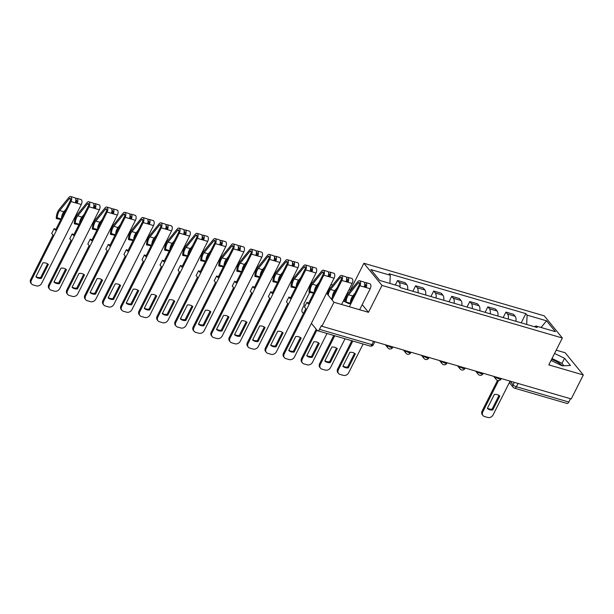 <?xml version="1.0" encoding="UTF-8"?>
<svg xmlns="http://www.w3.org/2000/svg" width="614" height="614" viewBox="0 0 614 614"><rect width="100%" height="100%" fill="white"/><g stroke="black" fill="none" stroke-linecap="round" stroke-linejoin="round"><path stroke-width="0.92" d="M551.61 359.313A10.991 3.154 -153.3 0 1 562.347 365.829M343.917 299.847A10.991 3.154 -153.3 0 1 345.283 300.691M309.679 292.433L303.807 304.099L304.337 304.744L302.456 308.481A2.817 1.458 -73.7 0 0 302.295 312.188L303.408 313.547M326.564 293.185L333.978 302.265L321.905 326.264L571.227 398.946L583.3 374.947L548.809 364.893L562.332 337.992L544.234 315.826L363.902 263.26L350.371 290.153L348.998 289.754M332.742 285.011L330.938 284.489M583.3 374.947L565.202 352.781L556.215 350.157M333.978 302.265L368.469 312.319L382 285.426L562.332 337.992M311.398 323.332L317.231 330.478A2.817 1.458 -73.7 0 0 317.653 330.769A2.817 1.458 -73.7 0 0 319.495 329.357L371.93 344.646A2.817 0.806 26.7 0 0 373.396 344.615L374.862 341.699M321.905 326.264L321.375 325.62L319.495 329.357M570.483 398.732L568.817 402.04A2.817 1.458 106.3 0 1 566.975 403.452L514.54 388.163A2.817 1.458 -73.7 0 0 516.389 386.751L568.817 402.04M515.929 321.314A6.485 3.354 -73.7 0 0 515.161 316.294L513.557 314.322L505.913 312.096L507.525 314.069A6.485 3.354 106.3 0 1 508.292 319.088M503.15 317.591L505.913 312.096M497.87 316.049A6.485 3.354 -73.7 0 0 497.11 311.029L495.498 309.057L487.861 306.831L489.465 308.804A6.485 3.354 106.3 0 1 490.233 313.823M485.091 312.326L487.861 306.831M479.818 310.791A6.485 3.354 -73.7 0 0 479.05 305.764L477.439 303.792L469.802 301.566L471.414 303.539A6.485 3.354 106.3 0 1 472.174 308.558M467.039 307.061L469.802 301.566M461.759 305.526A6.485 3.354 -73.7 0 0 460.991 300.499L459.387 298.534L451.743 296.301L453.355 298.274A6.485 3.354 106.3 0 1 454.114 303.301M448.98 301.796L451.743 296.301M443.699 300.261A6.485 3.354 -73.7 0 0 442.94 295.242L441.328 293.269L433.684 291.044L435.295 293.008A6.485 3.354 106.3 0 1 436.063 298.036M430.921 296.539L433.684 291.044M425.64 294.996A6.485 3.354 -73.7 0 0 424.88 289.977L423.269 288.004L415.632 285.779L417.236 287.751A6.485 3.354 106.3 0 1 418.004 292.771M412.869 291.274L415.632 285.779M407.589 289.731A6.485 3.354 -73.7 0 0 406.821 284.712L405.209 282.739L397.573 280.514L399.184 282.486A6.485 3.354 106.3 0 1 399.998 287.16M395.316 284.996L397.573 280.514M526.697 324.453L527.088 315.135L546.537 320.807L555.401 331.667L535.953 325.996L534.479 326.725M527.088 315.135L525.853 313.624L389.038 273.737L390.274 275.256L370.833 269.584L379.698 280.444L399.138 286.116L400.382 287.628L537.196 327.515L535.953 325.996M363.902 263.26L382 285.426M551.057 360.418L562.186 365.837L570.421 365.491L564.542 358.284L554.565 353.441M362.206 304.651L368.469 312.319M343.341 300.983L348.752 303.615L350.962 303.523M329.227 289.532L328.759 289.555L329.027 289.885M332.811 294.513L333.348 295.173M336.334 289.24L335.896 289.255M347.562 294.352L346.856 294.006M352.651 297.967L351.976 297.138M521.209 322.857L525.853 313.624M390.274 275.256L389.928 283.43M546.537 320.807L541.08 327.492M563.959 365.76L561.994 363.35L552.017 358.507M561.994 363.35L564.542 358.284M345.459 299.632L344.308 299.072M333.786 294.306L332.857 294.344M498.998 395.416L492.09 409.154A8.811 7.099 -39.2 0 1 487.455 408.18M498.53 380.603L482.804 411.871A4.229 3.408 140.8 0 0 483.003 415.555L482.32 414.719A4.229 3.408 -39.2 0 1 482.12 411.027L497.509 380.427M492.773 409.991L499.804 396.022A8.811 7.099 -39.2 0 0 494.362 394.441L487.332 408.41A8.811 7.099 -39.2 0 0 492.773 409.991L492.09 409.154M483.003 415.555A4.229 3.408 140.8 0 0 484.461 416.499L487.815 417.482A4.229 3.408 140.8 0 0 493.111 414.872L510.08 381.125M354.547 353.303L347.631 367.042A8.811 7.099 -39.2 0 1 342.996 366.067M352.804 341.016L338.352 369.758A4.229 3.408 140.8 0 0 338.552 373.442L337.861 372.606A4.229 3.408 -39.2 0 1 337.669 368.922L351.837 340.739M348.322 367.886L355.345 353.91A8.811 7.099 -39.2 0 0 349.903 352.329L342.881 366.297A8.811 7.099 -39.2 0 0 348.322 367.886L347.631 367.042M338.552 373.442A4.229 3.408 140.8 0 0 340.002 374.387L343.364 375.369A4.229 3.408 140.8 0 0 348.652 372.759L363.112 344.024M349.834 303.569L359.221 284.904A1.689 0.875 -73.7 0 0 359.06 282.501A1.689 0.875 -73.7 0 0 358.231 282.908L348.606 294.766A6.624 3.431 -73.7 0 0 346.219 302.073L345.951 302.249M355.069 293.147L352.774 295.979L348.606 294.766M350.026 303.178L346.219 302.073M350.394 302.441A6.624 3.431 106.3 0 1 352.774 295.979M345.175 301.881A8.458 4.375 106.3 0 1 348.222 293.446L357.847 281.596A3.523 1.827 106.3 0 1 359.574 280.744A3.523 1.827 106.3 0 1 359.904 285.74L349.343 306.747M359.574 280.744L363.741 281.956A3.523 1.827 106.3 0 1 364.071 286.953L359.904 285.74M336.487 348.038L329.58 361.776A8.811 7.099 -39.2 0 1 324.936 360.802M364.754 284.359A1.689 0.875 106.3 0 1 365.192 284.29A1.689 0.875 106.3 0 1 365.353 286.692L364.325 286.385M334.753 335.758L320.293 364.493A4.229 3.408 140.8 0 0 320.493 368.185L319.81 367.341A4.229 3.408 -39.2 0 1 319.61 363.657L333.786 335.474M364.555 282.831A3.523 1.827 106.3 0 1 365.706 282.532A3.523 1.827 106.3 0 1 366.036 287.529L364.071 286.953M365.706 282.532L369.874 283.745A3.523 1.827 106.3 0 1 370.204 288.741L359.643 309.748M330.263 362.621L337.293 348.652A8.811 7.099 -39.2 0 0 331.852 347.063L324.821 361.032A8.811 7.099 -39.2 0 0 330.263 362.621L329.58 361.776M320.493 368.185A4.229 3.408 140.8 0 0 321.951 369.129L325.305 370.104A4.229 3.408 140.8 0 0 330.593 367.502L345.053 338.759M365.353 286.692L366.036 287.529L370.204 288.741M331.383 299.087L341.161 279.639A1.689 0.875 -73.7 0 0 341 277.236A1.689 0.875 -73.7 0 0 340.179 277.643L330.547 289.501A6.624 3.431 -73.7 0 0 328.237 295.234M337.017 287.882L334.714 290.714L330.547 289.501M332.335 297.176A6.624 3.431 106.3 0 1 334.714 290.714M327.431 294.244A8.458 4.375 106.3 0 1 330.163 288.181L339.795 276.331A3.523 1.827 106.3 0 1 341.514 275.479A3.523 1.827 106.3 0 1 341.844 280.475L332.067 299.924M341.514 275.479L345.682 276.691A3.523 1.827 106.3 0 1 346.012 281.688L341.844 280.475M318.428 342.773L311.521 356.511A8.811 7.099 -39.2 0 1 306.885 355.537M346.703 279.094A1.689 0.875 106.3 0 1 347.14 279.025A1.689 0.875 106.3 0 1 347.294 281.427L346.265 281.128M316.901 330.079L302.241 359.228A4.229 3.408 140.8 0 0 302.433 362.92L301.75 362.076A4.229 3.408 -39.2 0 1 301.551 358.392L316.218 329.234M346.496 277.566A3.523 1.827 106.3 0 1 347.647 277.267A3.523 1.827 106.3 0 1 347.984 282.263L346.012 281.688M347.647 277.267L351.814 278.48A3.523 1.827 106.3 0 1 352.152 283.476L341.584 304.483M312.204 357.356L319.234 343.387A8.811 7.099 -39.2 0 0 313.792 341.798L306.77 355.767A8.811 7.099 -39.2 0 0 312.204 357.356L311.521 356.511M302.433 362.92A4.229 3.408 140.8 0 0 303.892 363.864L307.246 364.839A4.229 3.408 140.8 0 0 312.541 362.237L326.993 333.494M347.294 281.427L347.984 282.263L352.152 283.476M284.382 357.655L283.691 356.811A4.229 3.408 -39.2 0 1 283.499 353.127L305.818 308.742L304.498 307.13L306.923 302.303L308.243 303.922L323.102 274.374A1.689 0.875 -73.7 0 0 322.949 271.971A1.689 0.875 -73.7 0 0 322.12 272.386L312.495 284.236A6.624 3.431 -73.7 0 0 310.101 291.543L309.057 292.249A8.458 4.375 106.3 0 1 312.112 282.916L321.736 271.066A3.523 1.827 106.3 0 1 323.455 270.214A3.523 1.827 106.3 0 1 323.793 275.21L284.182 353.971A4.229 3.408 140.8 0 0 284.382 357.655A4.229 3.408 140.8 0 0 285.832 358.599L289.194 359.574A4.229 3.408 140.8 0 0 294.482 356.972L334.093 278.219L323.793 275.21M318.958 282.617L316.655 285.449L312.495 284.236M313.907 292.655L310.101 291.543M314.284 291.919A6.624 3.431 106.3 0 1 316.655 285.449M313.647 293.177L309.057 292.249M323.455 270.214L327.623 271.426A3.523 1.827 106.3 0 1 327.96 276.43M300.376 337.508L293.461 351.254A8.811 7.099 -39.2 0 1 288.826 350.272M328.643 273.829A1.689 0.875 106.3 0 1 329.081 273.76A1.689 0.875 106.3 0 1 329.242 276.162L328.206 275.863M328.436 272.301A3.523 1.827 106.3 0 1 329.595 272.002A3.523 1.827 106.3 0 1 329.925 276.998L329.242 276.162M329.595 272.002L333.763 273.215A3.523 1.827 106.3 0 1 334.093 278.219M294.152 352.091L301.175 338.122A8.811 7.099 -39.2 0 0 295.733 336.533L288.71 350.502A8.811 7.099 -39.2 0 0 294.152 352.091L293.461 351.254M306.923 302.303L308.681 303.055M266.322 352.39L265.639 351.553A4.229 3.408 -39.2 0 1 265.44 347.862L287.759 303.485L286.439 301.865L288.872 297.038L290.184 298.657L305.051 269.109A1.689 0.875 -73.7 0 0 304.889 266.706A1.689 0.875 -73.7 0 0 304.06 267.121L294.436 278.971A6.624 3.431 -73.7 0 0 292.049 286.277L290.998 286.984A8.458 4.375 106.3 0 1 294.052 277.658L303.677 265.801A3.523 1.827 106.3 0 1 305.404 264.949A3.523 1.827 106.3 0 1 305.734 269.945L266.123 348.706A4.229 3.408 140.8 0 0 266.322 352.39A4.229 3.408 140.8 0 0 267.781 353.334L271.135 354.316A4.229 3.408 140.8 0 0 276.423 351.707L316.033 272.954L305.734 269.945M300.898 277.351L298.604 280.184L294.436 278.971M295.856 287.39L292.049 286.277M296.224 286.654A6.624 3.431 106.3 0 1 298.604 280.184M295.587 287.912L290.998 286.984M305.404 264.949L309.571 266.169A3.523 1.827 106.3 0 1 309.901 271.165M282.317 332.251L275.41 345.989A8.811 7.099 -39.2 0 1 270.766 345.014M310.584 268.564A1.689 0.875 106.3 0 1 311.022 268.495A1.689 0.875 106.3 0 1 311.183 270.897L310.154 270.597M310.385 267.036A3.523 1.827 106.3 0 1 311.536 266.737A3.523 1.827 106.3 0 1 311.866 271.733L311.183 270.897M311.536 266.737L315.703 267.957A3.523 1.827 106.3 0 1 316.033 272.954M276.093 346.826L283.123 332.857A8.811 7.099 -39.2 0 0 277.681 331.268L270.651 345.245A8.811 7.099 -39.2 0 0 276.093 346.826L275.41 345.989M288.872 297.038L290.622 297.79M248.263 347.125L247.58 346.288A4.229 3.408 -39.2 0 1 247.381 342.597L269.707 298.22L268.387 296.6L270.812 291.78L272.132 293.392L286.991 263.843A1.689 0.875 -73.7 0 0 286.83 261.449A1.689 0.875 -73.7 0 0 286.001 261.856L276.377 273.706A6.624 3.431 -73.7 0 0 273.99 281.012L272.946 281.719A8.458 4.375 106.3 0 1 275.993 272.393L285.625 260.536A3.523 1.827 106.3 0 1 287.344 259.684A3.523 1.827 106.3 0 1 287.674 264.688L248.071 343.441A4.229 3.408 140.8 0 0 248.263 347.125A4.229 3.408 140.8 0 0 249.721 348.069L253.075 349.051A4.229 3.408 140.8 0 0 258.371 346.442L297.982 267.689L287.674 264.688M282.847 272.094L280.544 274.918L276.377 273.706M277.797 282.125L273.99 281.012M278.165 281.389A6.624 3.431 106.3 0 1 280.544 274.918M277.536 282.655L272.946 281.719M287.344 259.684L291.512 260.904A3.523 1.827 106.3 0 1 291.842 265.9M264.258 326.986L257.35 340.724A8.811 7.099 -39.2 0 1 252.715 339.749M292.533 263.299A1.689 0.875 106.3 0 1 292.97 263.237A1.689 0.875 106.3 0 1 293.124 265.632L292.095 265.332M292.325 261.771A3.523 1.827 106.3 0 1 293.477 261.472A3.523 1.827 106.3 0 1 293.814 266.476L293.124 265.632M293.477 261.472L297.644 262.692A3.523 1.827 106.3 0 1 297.982 267.689M258.034 341.561L265.064 327.592A8.811 7.099 -39.2 0 0 259.622 326.011L252.6 339.979A8.811 7.099 -39.2 0 0 258.034 341.561L257.35 340.724M270.812 291.78L272.57 292.525M230.212 341.86L229.521 341.023A4.229 3.408 -39.2 0 1 229.321 337.339L251.648 292.955L250.328 291.335L252.753 286.515L254.073 288.127L268.932 258.578A1.689 0.875 -73.7 0 0 268.778 256.184A1.689 0.875 -73.7 0 0 267.95 256.591L258.325 268.441A6.624 3.431 -73.7 0 0 255.931 275.755L254.887 276.461A8.458 4.375 106.3 0 1 257.941 267.128L267.566 255.278A3.523 1.827 106.3 0 1 269.285 254.426A3.523 1.827 106.3 0 1 269.623 259.423L230.012 338.176A4.229 3.408 140.8 0 0 230.212 341.86A4.229 3.408 140.8 0 0 231.662 342.804L235.024 343.786A4.229 3.408 140.8 0 0 240.312 341.177L279.923 262.424L269.623 259.423M264.787 266.829L262.485 269.661L258.325 268.441M259.737 276.86L255.931 275.755M260.113 276.123A6.624 3.431 106.3 0 1 262.485 269.661M259.476 277.39L254.887 276.461M269.285 254.426L273.453 255.639A3.523 1.827 106.3 0 1 273.79 260.635M246.206 321.721L239.291 335.459A8.811 7.099 -39.2 0 1 234.655 334.484M274.473 258.041A1.689 0.875 106.3 0 1 274.911 257.972A1.689 0.875 106.3 0 1 275.072 260.367L274.036 260.067M274.266 256.506A3.523 1.827 106.3 0 1 275.425 256.215A3.523 1.827 106.3 0 1 275.755 261.211L275.072 260.367M275.425 256.215L279.593 257.427A3.523 1.827 106.3 0 1 279.923 262.424M239.982 336.303L247.005 322.327A8.811 7.099 -39.2 0 0 241.563 320.746L234.54 334.714A8.811 7.099 -39.2 0 0 239.982 336.303L239.291 335.459M252.753 286.515L254.511 287.26M212.152 336.602L211.469 335.758A4.229 3.408 -39.2 0 1 211.27 332.074L233.589 287.69L232.269 286.07L234.702 281.25L236.014 282.862L250.88 253.321A1.689 0.875 -73.7 0 0 250.719 250.919A1.689 0.875 -73.7 0 0 249.89 251.326L240.266 263.176A6.624 3.431 -73.7 0 0 237.871 270.49L236.827 271.196A8.458 4.375 106.3 0 1 239.882 261.863L249.507 250.013A3.523 1.827 106.3 0 1 251.233 249.161A3.523 1.827 106.3 0 1 251.563 254.158L211.953 332.911A4.229 3.408 140.8 0 0 212.152 336.602A4.229 3.408 140.8 0 0 213.611 337.546L216.965 338.521A4.229 3.408 140.8 0 0 222.253 335.919L261.863 257.159L251.563 254.158M246.728 261.564L244.433 264.396L240.266 263.176M241.686 271.595L237.871 270.49M242.054 270.858A6.624 3.431 106.3 0 1 244.433 264.396M241.417 272.125L236.827 271.196M251.233 249.161L255.401 250.374A3.523 1.827 106.3 0 1 255.731 255.37M228.147 316.456L221.24 330.194A8.811 7.099 -39.2 0 1 216.596 329.219M256.414 252.776A1.689 0.875 106.3 0 1 256.852 252.707A1.689 0.875 106.3 0 1 257.013 255.109L255.984 254.802M256.215 251.241A3.523 1.827 106.3 0 1 257.366 250.949A3.523 1.827 106.3 0 1 257.696 255.946L257.013 255.109M257.366 250.949L261.533 252.162A3.523 1.827 106.3 0 1 261.863 257.159M221.923 331.038L228.945 317.07A8.811 7.099 -39.2 0 0 223.511 315.481L216.481 329.449A8.811 7.099 -39.2 0 0 221.923 331.038L221.24 330.194M234.702 281.25L236.451 281.995M194.093 331.337L193.41 330.493A4.229 3.408 -39.2 0 1 193.21 326.809L215.537 282.425L214.217 280.813L216.642 275.985L217.962 277.605L232.821 248.056A1.689 0.875 -73.7 0 0 232.66 245.654A1.689 0.875 -73.7 0 0 231.831 246.06L222.207 257.918A6.624 3.431 -73.7 0 0 219.82 265.225L218.776 265.931A8.458 4.375 106.3 0 1 221.823 256.598L231.455 244.748A3.523 1.827 106.3 0 1 233.174 243.896A3.523 1.827 106.3 0 1 233.504 248.893L193.894 327.646A4.229 3.408 140.8 0 0 194.093 331.337A4.229 3.408 140.8 0 0 195.551 332.281L198.905 333.256A4.229 3.408 140.8 0 0 204.201 330.654L243.812 251.893L233.504 248.893M228.677 256.299L226.374 259.131L222.207 257.918M223.626 266.338L219.82 265.225M223.995 265.593A6.624 3.431 106.3 0 1 226.374 259.131M223.366 266.86L218.776 265.931M233.174 243.896L237.342 245.109A3.523 1.827 106.3 0 1 237.672 250.105M210.088 311.191L203.18 324.929A8.811 7.099 -39.2 0 1 198.545 323.954M238.362 247.511A1.689 0.875 106.3 0 1 238.792 247.442A1.689 0.875 106.3 0 1 238.953 249.844L237.925 249.545M238.155 245.984A3.523 1.827 106.3 0 1 239.306 245.684A3.523 1.827 106.3 0 1 239.644 250.681L238.953 249.844M239.306 245.684L243.474 246.897A3.523 1.827 106.3 0 1 243.812 251.893M203.863 325.773L210.894 311.805A8.811 7.099 -39.2 0 0 205.452 310.216L198.429 324.184A8.811 7.099 -39.2 0 0 203.863 325.773L203.18 324.929M216.642 275.985L218.4 276.73M176.041 326.072L175.351 325.228A4.229 3.408 -39.2 0 1 175.151 321.544L197.478 277.16L196.158 275.548L198.583 270.72L199.903 272.34L214.762 242.791A1.689 0.875 -73.7 0 0 214.608 240.389A1.689 0.875 -73.7 0 0 213.779 240.803L204.147 252.653A6.624 3.431 -73.7 0 0 201.76 259.96L200.717 260.666A8.458 4.375 106.3 0 1 203.771 251.333L213.396 239.483A3.523 1.827 106.3 0 1 215.115 238.631A3.523 1.827 106.3 0 1 215.453 243.628L175.842 322.388A4.229 3.408 140.8 0 0 176.041 326.072A4.229 3.408 140.8 0 0 177.492 327.016L180.854 327.991A4.229 3.408 140.8 0 0 186.142 325.389L225.752 246.636L215.453 243.628M210.617 251.034L208.315 253.866L204.147 252.653M205.567 261.073L201.76 259.96M205.943 260.336A6.624 3.431 106.3 0 1 208.315 253.866M205.306 261.595L200.717 260.666M215.115 238.631L219.282 239.844A3.523 1.827 106.3 0 1 219.62 244.848M192.036 305.925L185.121 319.671A8.811 7.099 -39.2 0 1 180.485 318.689M220.303 242.246A1.689 0.875 106.3 0 1 220.741 242.177A1.689 0.875 106.3 0 1 220.902 244.579L219.866 244.28M220.096 240.719A3.523 1.827 106.3 0 1 221.255 240.419A3.523 1.827 106.3 0 1 221.585 245.416L220.902 244.579M221.255 240.419L225.422 241.632A3.523 1.827 106.3 0 1 225.752 246.636M185.812 320.508L192.834 306.539A8.811 7.099 -39.2 0 0 187.393 304.951L180.37 318.919A8.811 7.099 -39.2 0 0 185.812 320.508L185.121 319.671M198.583 270.72L200.341 271.472M157.982 320.807L157.291 319.971A4.229 3.408 -39.2 0 1 157.1 316.279L179.418 271.895L178.098 270.283L180.524 265.455L181.844 267.075L196.71 237.526A1.689 0.875 -73.7 0 0 196.549 235.124A1.689 0.875 -73.7 0 0 195.72 235.538L186.096 247.388A6.624 3.431 -73.7 0 0 183.701 254.695L182.657 255.401A8.458 4.375 106.3 0 1 185.712 246.076L195.336 234.218A3.523 1.827 106.3 0 1 197.063 233.366A3.523 1.827 106.3 0 1 197.393 238.362L157.783 317.123A4.229 3.408 140.8 0 0 157.982 320.807A4.229 3.408 140.8 0 0 159.433 321.751L162.794 322.734A4.229 3.408 140.8 0 0 168.082 320.124L207.693 241.371L197.393 238.362M192.558 245.769L190.263 248.601L186.096 247.388M187.516 255.808L183.701 254.695M187.884 255.071A6.624 3.431 106.3 0 1 190.263 248.601M187.247 256.33L182.657 255.401M197.063 233.366L201.231 234.579A3.523 1.827 106.3 0 1 201.561 239.583M173.977 300.668L167.069 314.406A8.811 7.099 -39.2 0 1 162.426 313.432M202.244 236.981A1.689 0.875 106.3 0 1 202.681 236.912A1.689 0.875 106.3 0 1 202.843 239.314L201.814 239.015M202.044 235.454A3.523 1.827 106.3 0 1 203.196 235.154A3.523 1.827 106.3 0 1 203.526 240.151L202.843 239.314M203.196 235.154L207.363 236.375A3.523 1.827 106.3 0 1 207.693 241.371M167.752 315.243L174.775 301.274A8.811 7.099 -39.2 0 0 169.341 299.686L162.311 313.662A8.811 7.099 -39.2 0 0 167.752 315.243L167.069 314.406M180.524 265.455L182.281 266.207M139.923 315.542L139.24 314.706A4.229 3.408 -39.2 0 1 139.04 311.014L161.367 266.637L160.047 265.018L162.472 260.198L163.792 261.81L178.651 232.261A1.689 0.875 -73.7 0 0 178.49 229.866A1.689 0.875 -73.7 0 0 177.661 230.273L168.036 242.123A6.624 3.431 -73.7 0 0 165.65 249.43L164.606 250.136A8.458 4.375 106.3 0 1 167.653 240.811L177.277 228.953A3.523 1.827 106.3 0 1 179.004 228.101A3.523 1.827 106.3 0 1 179.334 233.105L139.723 311.858A4.229 3.408 140.8 0 0 139.923 315.542A4.229 3.408 140.8 0 0 141.381 316.486L144.735 317.469A4.229 3.408 140.8 0 0 150.031 314.859L189.642 236.106L179.334 233.105M174.506 240.511L172.204 243.336L168.036 242.123M169.456 250.543L165.65 249.43M169.825 249.806A6.624 3.431 106.3 0 1 172.204 243.336M169.195 251.065L164.606 250.136M179.004 228.101L183.172 229.321A3.523 1.827 106.3 0 1 183.502 234.318M155.918 295.403L149.01 309.141A8.811 7.099 -39.2 0 1 144.374 308.167M184.192 231.716A1.689 0.875 106.3 0 1 184.622 231.655A1.689 0.875 106.3 0 1 184.783 234.049L183.755 233.75M183.985 230.189A3.523 1.827 106.3 0 1 185.136 229.889A3.523 1.827 106.3 0 1 185.474 234.893L184.783 234.049M185.136 229.889L189.304 231.11A3.523 1.827 106.3 0 1 189.642 236.106M149.693 309.978L156.723 296.009A8.811 7.099 -39.2 0 0 151.282 294.428L144.259 308.397A8.811 7.099 -39.2 0 0 149.693 309.978L149.01 309.141M162.472 260.198L164.23 260.942M121.864 310.277L121.181 309.441A4.229 3.408 -39.2 0 1 120.981 305.757L143.308 261.372L141.987 259.753L144.413 254.933L145.733 256.545L160.592 226.996A1.689 0.875 -73.7 0 0 160.431 224.601A1.689 0.875 -73.7 0 0 159.609 225.008L149.977 236.858A6.624 3.431 -73.7 0 0 147.59 244.172L146.546 244.879A8.458 4.375 106.3 0 1 149.601 235.546L159.226 223.696A3.523 1.827 106.3 0 1 160.945 222.844A3.523 1.827 106.3 0 1 161.282 227.84L121.672 306.593A4.229 3.408 140.8 0 0 121.864 310.277A4.229 3.408 140.8 0 0 123.322 311.221L126.676 312.204A4.229 3.408 140.8 0 0 131.972 309.594L171.582 230.841L161.282 227.84M156.447 235.246L154.145 238.078L149.977 236.858M151.397 245.278L147.59 244.172M151.773 244.541A6.624 3.431 106.3 0 1 154.145 238.078M151.136 245.807L146.546 244.879M160.945 222.844L165.112 224.056A3.523 1.827 106.3 0 1 165.45 229.053M137.866 290.138L130.951 303.876A8.811 7.099 -39.2 0 1 126.315 302.902M166.133 226.459A1.689 0.875 106.3 0 1 166.571 226.389A1.689 0.875 106.3 0 1 166.732 228.784L165.696 228.485M165.926 224.924A3.523 1.827 106.3 0 1 167.085 224.632A3.523 1.827 106.3 0 1 167.415 229.628L166.732 228.784M167.085 224.632L171.252 225.845A3.523 1.827 106.3 0 1 171.582 230.841M131.642 304.721L138.664 290.744A8.811 7.099 -39.2 0 0 133.223 289.163L126.2 303.132A8.811 7.099 -39.2 0 0 131.642 304.721L130.951 303.876M144.413 254.933L146.17 255.677M103.812 305.012L103.121 304.176A4.229 3.408 -39.2 0 1 102.929 300.492L125.248 256.107L123.928 254.488L126.354 249.668L127.674 251.279L142.54 221.731A1.689 0.875 -73.7 0 0 142.379 219.336A1.689 0.875 -73.7 0 0 141.55 219.743L131.926 231.593A6.624 3.431 -73.7 0 0 129.531 238.907L128.487 239.613A8.458 4.375 106.3 0 1 131.542 230.281L141.166 218.43A3.523 1.827 106.3 0 1 142.893 217.579A3.523 1.827 106.3 0 1 143.223 222.575L103.612 301.328A4.229 3.408 140.8 0 0 103.812 305.012A4.229 3.408 140.8 0 0 105.263 305.964L108.624 306.939A4.229 3.408 140.8 0 0 113.912 304.337L153.523 225.576L143.223 222.575M138.388 229.981L136.093 232.813L131.926 231.593M133.345 240.013L129.531 238.907M133.714 239.276A6.624 3.431 106.3 0 1 136.093 232.813M133.077 240.542L128.487 239.613M142.893 217.579L147.061 218.791A3.523 1.827 106.3 0 1 147.391 223.788M119.807 284.873L112.899 298.611A8.811 7.099 -39.2 0 1 108.256 297.637M148.074 221.193A1.689 0.875 106.3 0 1 148.511 221.124A1.689 0.875 106.3 0 1 148.672 223.519L147.644 223.22M147.874 219.658A3.523 1.827 106.3 0 1 149.025 219.367A3.523 1.827 106.3 0 1 149.355 224.363L148.672 223.519M149.025 219.367L153.193 220.579A3.523 1.827 106.3 0 1 153.523 225.576M113.582 299.455L120.605 285.487A8.811 7.099 -39.2 0 0 115.171 283.898L108.141 297.867A8.811 7.099 -39.2 0 0 113.582 299.455L112.899 298.611M126.354 249.668L128.111 250.412M85.753 299.755L85.07 298.911A4.229 3.408 -39.2 0 1 84.87 295.227L107.189 250.842L105.877 249.23L108.302 244.403L109.622 246.022L124.481 216.473A1.689 0.875 -73.7 0 0 124.32 214.071A1.689 0.875 -73.7 0 0 123.491 214.478L113.866 226.336A6.624 3.431 -73.7 0 0 111.479 233.642L110.436 234.348A8.458 4.375 106.3 0 1 113.483 225.016L123.107 213.165A3.523 1.827 106.3 0 1 124.834 212.314A3.523 1.827 106.3 0 1 125.164 217.31L85.553 296.063A4.229 3.408 140.8 0 0 85.753 299.755A4.229 3.408 140.8 0 0 87.211 300.699L90.565 301.674A4.229 3.408 140.8 0 0 95.861 299.072L135.471 220.311L125.164 217.31M120.336 224.716L118.034 227.548L113.866 226.336M115.286 234.755L111.479 233.642M115.655 234.011A6.624 3.431 106.3 0 1 118.034 227.548M115.025 235.277L110.436 234.348M124.834 212.314L129.001 213.526A3.523 1.827 106.3 0 1 129.331 218.523M101.747 279.608L94.84 293.346A8.811 7.099 -39.2 0 1 90.204 292.371M130.022 215.928A1.689 0.875 106.3 0 1 130.452 215.859A1.689 0.875 106.3 0 1 130.613 218.262L129.585 217.955M129.815 214.401A3.523 1.827 106.3 0 1 130.966 214.102A3.523 1.827 106.3 0 1 131.304 219.098L130.613 218.262M130.966 214.102L135.134 215.314A3.523 1.827 106.3 0 1 135.471 220.311M95.523 294.19L102.553 280.222A8.811 7.099 -39.2 0 0 97.112 278.633L90.081 292.602A8.811 7.099 -39.2 0 0 95.523 294.19L94.84 293.346M108.302 244.403L110.059 245.147M67.694 294.49L67.01 293.646A4.229 3.408 -39.2 0 1 66.811 289.962L89.137 245.577L87.817 243.965L90.243 239.138L91.563 240.757L106.422 211.208A1.689 0.875 -73.7 0 0 106.26 208.806A1.689 0.875 -73.7 0 0 105.439 209.221L95.807 221.071A6.624 3.431 -73.7 0 0 93.42 228.377L92.376 229.083A8.458 4.375 106.3 0 1 95.423 219.751L105.055 207.9A3.523 1.827 106.3 0 1 106.775 207.048A3.523 1.827 106.3 0 1 107.112 212.045L67.502 290.806A4.229 3.408 140.8 0 0 67.694 294.49A4.229 3.408 140.8 0 0 69.152 295.434L72.506 296.409A4.229 3.408 140.8 0 0 77.801 293.807L117.412 215.053L107.112 212.045M102.277 219.451L99.975 222.283L95.807 221.071M97.227 229.49L93.42 228.377M97.603 228.753A6.624 3.431 106.3 0 1 99.975 222.283M96.966 230.012L92.376 229.083M106.775 207.048L110.942 208.261A3.523 1.827 106.3 0 1 111.28 213.265M83.696 274.343L76.781 288.089A8.811 7.099 -39.2 0 1 72.145 287.106M111.963 210.663A1.689 0.875 106.3 0 1 112.4 210.594A1.689 0.875 106.3 0 1 112.562 212.997L111.525 212.697M111.756 209.136A3.523 1.827 106.3 0 1 112.915 208.837A3.523 1.827 106.3 0 1 113.245 213.833L112.562 212.997M112.915 208.837L117.074 210.049A3.523 1.827 106.3 0 1 117.412 215.053M77.471 288.925L84.494 274.957A8.811 7.099 -39.2 0 0 79.052 273.368L72.03 287.337A8.811 7.099 -39.2 0 0 77.471 288.925L76.781 288.089M90.243 239.138L92 239.89M49.642 289.225L48.951 288.388A4.229 3.408 -39.2 0 1 48.759 284.696L71.078 240.312L69.758 238.7L72.183 233.873L73.503 235.492L88.37 205.943A1.689 0.875 -73.7 0 0 88.209 203.541A1.689 0.875 -73.7 0 0 87.38 203.955L77.755 215.806A6.624 3.431 -73.7 0 0 75.361 223.112L74.317 223.818A8.458 4.375 106.3 0 1 77.372 214.493L86.996 202.635A3.523 1.827 106.3 0 1 88.723 201.783A3.523 1.827 106.3 0 1 89.053 206.78L49.442 285.541A4.229 3.408 140.8 0 0 49.642 289.225A4.229 3.408 140.8 0 0 51.092 290.169L54.454 291.151A4.229 3.408 140.8 0 0 59.742 288.542L99.353 209.788L89.053 206.78M84.218 214.186L81.923 217.018L77.755 215.806M79.175 224.225L75.361 223.112M79.544 223.488A6.624 3.431 106.3 0 1 81.923 217.018M78.907 224.747L74.317 223.818M88.723 201.783L92.883 202.996A3.523 1.827 106.3 0 1 93.221 208M65.637 269.086L58.729 282.824A8.811 7.099 -39.2 0 1 54.086 281.849M93.904 205.398A1.689 0.875 106.3 0 1 94.341 205.329A1.689 0.875 106.3 0 1 94.502 207.732L93.474 207.432M93.696 203.871A3.523 1.827 106.3 0 1 94.855 203.572A3.523 1.827 106.3 0 1 95.185 208.568L94.502 207.732M94.855 203.572L99.023 204.784A3.523 1.827 106.3 0 1 99.353 209.788M59.412 283.66L66.435 269.692A8.811 7.099 -39.2 0 0 61.001 268.103L53.971 282.079A8.811 7.099 -39.2 0 0 59.412 283.66L58.729 282.824M72.183 233.873L73.941 234.625M31.583 283.96L30.9 283.123A4.229 3.408 -39.2 0 1 30.7 279.431L53.019 235.055L51.706 233.435L54.132 228.615L55.452 230.227L70.311 200.678A1.689 0.875 -73.7 0 0 70.15 198.284A1.689 0.875 -73.7 0 0 69.321 198.69L59.696 210.541A6.624 3.431 -73.7 0 0 57.309 217.847L56.265 218.553A8.458 4.375 106.3 0 1 59.312 209.228L68.937 197.37A3.523 1.827 106.3 0 1 70.664 196.518A3.523 1.827 106.3 0 1 70.994 201.522L31.383 280.276A4.229 3.408 140.8 0 0 31.583 283.96A4.229 3.408 140.8 0 0 33.041 284.904L36.395 285.886A4.229 3.408 140.8 0 0 41.691 283.277L81.294 204.523L70.994 201.522M66.166 208.929L63.864 211.753L59.696 210.541M61.116 218.96L57.309 217.847M61.484 218.223A6.624 3.431 106.3 0 1 63.864 211.753M60.847 219.482L56.265 218.553M70.664 196.518L74.831 197.739A3.523 1.827 106.3 0 1 75.161 202.735M47.577 263.82L40.67 277.559A8.811 7.099 -39.2 0 1 36.026 276.584M75.852 200.133A1.689 0.875 106.3 0 1 76.282 200.072A1.689 0.875 106.3 0 1 76.443 202.466L75.415 202.167M75.645 198.606A3.523 1.827 106.3 0 1 76.796 198.307A3.523 1.827 106.3 0 1 77.134 203.311L76.443 202.466M76.796 198.307L80.964 199.527A3.523 1.827 106.3 0 1 81.294 204.523M41.353 278.395L48.383 264.427A8.811 7.099 -39.2 0 0 42.942 262.846L35.911 276.814A8.811 7.099 -39.2 0 0 41.353 278.395L40.67 277.559M54.132 228.615L55.889 229.36M387.787 345.467L387.833 345.528A2.817 0.806 26.7 0 0 391.202 347.493A2.817 0.806 26.7 0 0 392.668 347.47L392.914 346.964M405.839 350.732L405.892 350.794A2.817 0.806 26.7 0 0 409.262 352.758A2.817 0.806 26.7 0 0 410.72 352.735L410.973 352.229M423.898 355.997L423.944 356.051A2.817 0.806 26.7 0 0 427.313 358.023A2.817 0.806 26.7 0 0 428.779 357.993L429.032 357.494M441.957 361.262L442.003 361.316A2.817 0.806 26.7 0 0 445.373 363.288A2.817 0.806 26.7 0 0 446.839 363.258L447.092 362.759M460.009 366.527L460.063 366.581A2.817 0.806 26.7 0 0 463.432 368.553A2.817 0.806 26.7 0 0 464.89 368.523L465.143 368.024M478.068 371.792L478.114 371.846A2.817 0.806 26.7 0 0 481.483 373.811A2.817 0.806 26.7 0 0 482.949 373.788L483.203 373.281M496.127 377.05L496.173 377.111A2.817 0.806 26.7 0 0 499.543 379.076A2.817 0.806 26.7 0 0 501.009 379.053L501.262 378.546M510.057 381.164L513.02 384.786A2.817 0.806 26.7 0 0 516.389 386.751L518.055 383.443M514.248 382.338L513.02 384.786A2.817 2.272 -39.2 0 0 513.15 387.242A2.817 2.817 0 0 0 514.54 388.163M387.848 345.49L387.833 345.528A2.817 2.272 140.8 0 0 387.964 347.984A2.817 2.817 0 0 0 392.668 347.47M405.908 350.755L405.892 350.794A2.817 2.272 140.8 0 0 406.023 353.25A2.817 2.817 0 0 0 410.72 352.735M423.967 356.02L423.944 356.051A2.817 2.272 140.8 0 0 424.074 358.515A2.817 2.817 0 0 0 428.779 357.993M442.019 361.278L442.003 361.316A2.817 2.272 140.8 0 0 442.134 363.78A2.817 2.817 0 0 0 446.839 363.258M460.078 366.543L460.063 366.581A2.817 2.272 140.8 0 0 460.193 369.037A2.817 2.817 0 0 0 464.89 368.523M478.137 371.808L478.114 371.846A2.817 2.272 140.8 0 0 478.245 374.302A2.817 2.817 0 0 0 482.949 373.788M496.189 377.073L496.173 377.111A2.817 2.272 140.8 0 0 496.304 379.567A2.817 2.817 0 0 0 501.009 379.053M417.236 287.751L424.88 289.977M435.295 293.008L442.94 295.242M453.355 298.274L460.991 300.499M471.414 303.539L479.05 305.764M489.465 308.804L497.11 311.029M507.525 314.069L515.161 316.294M399.184 282.486L406.821 284.712M373.596 341.33L371.93 344.646A2.817 1.458 -73.7 0 1 370.088 346.058A2.817 2.817 0 0 0 373.396 344.615M482.804 411.871L482.12 411.027M338.352 369.758L337.669 368.922M359.535 283.292L358.231 282.908M365.668 285.08L364.724 284.804M320.293 364.493L319.61 363.657M341.476 278.027L340.179 277.643M347.616 279.815L346.664 279.539M302.241 359.228L301.551 358.392M323.424 272.762L322.12 272.386M329.557 274.55L328.605 274.274M284.182 353.971L283.499 353.127M305.365 267.497L304.06 267.121M311.498 269.285L310.554 269.009M266.123 348.706L265.44 347.862M287.306 262.232L286.001 261.856M293.446 264.02L292.494 263.744M248.071 343.441L247.381 342.597M269.254 256.974L267.95 256.591M275.387 258.763L274.435 258.486M230.012 338.176L229.321 337.339M251.195 251.709L249.89 251.326M257.327 253.498L256.383 253.221M211.953 332.911L211.27 332.074M233.136 246.444L231.831 246.06M239.276 248.233L238.324 247.956M193.894 327.646L193.21 326.809M215.084 241.179L213.779 240.803M221.217 242.967L220.265 242.691M175.842 322.388L175.151 321.544M197.025 235.914L195.72 235.538M203.157 237.702L202.206 237.426M157.783 317.123L157.1 316.279M178.966 230.649L177.661 230.273M185.106 232.437L184.154 232.161M139.723 311.858L139.04 311.014M160.914 225.392L159.609 225.008M167.046 227.18L166.095 226.896M121.672 306.593L120.981 305.757M142.855 220.127L141.55 219.743M148.987 221.915L148.035 221.639M103.612 301.328L102.929 300.492M124.795 214.862L123.491 214.478M130.935 216.65L129.984 216.374M85.553 296.063L84.87 295.227M106.744 209.597L105.439 209.221M112.876 211.385L111.925 211.109M67.502 290.806L66.811 289.962M88.685 204.332L87.38 203.955M94.817 206.12L93.865 205.843M49.442 285.541L48.759 284.696M70.625 199.066L69.321 198.69M76.765 200.855L75.814 200.578M31.383 280.276L30.7 279.431M493.664 376.336L496.304 379.567M475.612 371.071L478.245 374.302M457.553 365.806L460.193 369.037M439.494 360.541L442.134 363.78M421.442 355.283L424.074 358.515M403.383 350.018L406.023 353.25M385.323 344.753L387.964 347.984M370.088 346.058L317.653 330.769M513.15 387.242L509.344 382.583"/></g></svg>
